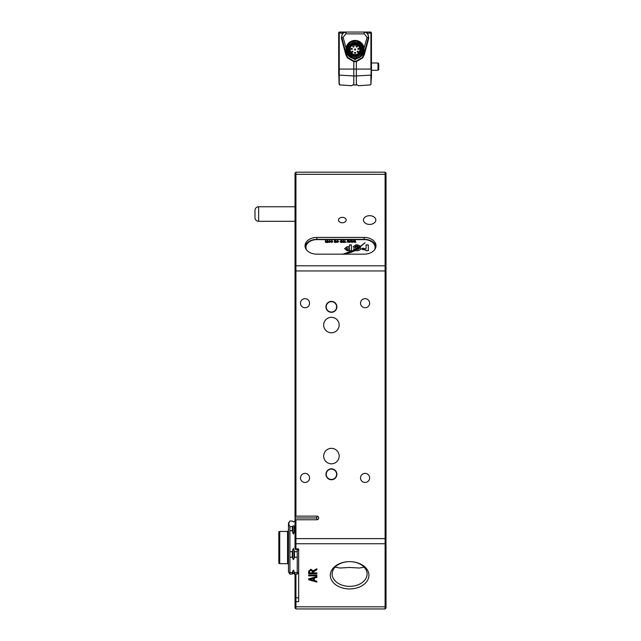 <?xml version="1.0" encoding="UTF-8"?>
<svg xmlns="http://www.w3.org/2000/svg" width="641" height="641" viewBox="0 0 641 641"><rect width="100%" height="100%" fill="white"/><g stroke="black" fill="none" stroke-linecap="round" stroke-linejoin="round"><path stroke-width="0.96" d="M369.633 215.68A6.186 4.375 0 0 0 363.447 220.055A6.186 4.375 0 0 0 369.633 224.43A6.186 4.375 0 0 0 375.826 220.055A6.186 4.375 0 0 0 369.633 215.68M342.342 217.355A3.822 2.7 0 0 0 338.52 220.055A3.822 2.7 0 0 0 342.342 222.764A3.822 2.7 0 0 0 346.164 220.055A3.822 2.7 0 0 0 342.342 217.355M295.934 574.088L295.934 608.95L295.02 608.037L295.02 574.088M349.617 588.927A19.294 13.637 0 0 1 330.323 575.281A19.294 13.637 0 0 1 349.617 561.644L349.617 561.644A17.467 12.355 180 0 0 332.15 573.999A17.467 12.355 180 0 0 349.617 586.347A17.467 12.355 180 0 0 367.093 573.999A17.467 12.355 180 0 0 349.617 561.644L349.617 561.644A19.294 13.637 0 0 1 368.912 575.281A19.294 13.637 0 0 1 349.617 588.927M364.168 567.157L359.401 568.03L349.617 567.461L339.834 568.03L335.067 567.157M295.934 516.133L295.02 517.047L295.02 173.094L295.934 172.181L295.934 516.133L316.862 516.133A1.819 1.819 0 0 1 318.681 517.96A1.819 1.819 0 0 1 316.862 519.779L295.934 519.779L295.934 549.698L298.658 549.698L298.626 572.012M309.579 477.922A4.551 4.551 0 0 0 305.028 473.37A4.551 4.551 0 0 0 300.485 477.922A4.551 4.551 0 0 0 305.028 482.473A4.551 4.551 0 0 0 309.579 477.922M309.579 303.209A4.551 4.551 0 0 0 305.028 298.658A4.551 4.551 0 0 0 300.485 303.209A4.551 4.551 0 0 0 305.028 307.76A4.551 4.551 0 0 0 309.579 303.209M369.633 303.209A4.551 4.551 0 0 0 365.09 298.658A4.551 4.551 0 0 0 360.538 303.209A4.551 4.551 0 0 0 365.09 307.76A4.551 4.551 0 0 0 369.633 303.209M369.633 477.922A4.551 4.551 0 0 0 365.09 473.37A4.551 4.551 0 0 0 360.538 477.922A4.551 4.551 0 0 0 365.09 482.473A4.551 4.551 0 0 0 369.633 477.922M336.878 474.276A5.457 5.457 0 0 0 331.421 468.819A5.457 5.457 0 0 0 325.957 474.276A5.457 5.457 0 0 0 331.421 479.74A5.457 5.457 0 0 0 336.878 474.276M336.605 474.276A5.184 5.184 0 0 0 331.421 469.092A5.184 5.184 0 0 0 326.229 474.276A5.184 5.184 0 0 0 331.421 479.468A5.184 5.184 0 0 0 336.605 474.276M336.878 306.855A5.457 5.457 0 0 0 331.421 301.39A5.457 5.457 0 0 0 325.957 306.855A5.457 5.457 0 0 0 331.421 312.311A5.457 5.457 0 0 0 336.878 306.855M336.605 306.855A5.184 5.184 0 0 0 331.421 301.663A5.184 5.184 0 0 0 326.229 306.855A5.184 5.184 0 0 0 331.421 312.039A5.184 5.184 0 0 0 336.605 306.855M339.153 456.08A7.732 7.732 0 0 0 331.421 448.347A7.732 7.732 0 0 0 323.681 456.08A7.732 7.732 0 0 0 331.421 463.812A7.732 7.732 0 0 0 339.153 456.08M339.153 325.051A7.732 7.732 0 0 0 331.421 317.319A7.732 7.732 0 0 0 323.681 325.051A7.732 7.732 0 0 0 331.421 332.783A7.732 7.732 0 0 0 339.153 325.051M385.105 172.181L386.018 173.094L386.018 608.037L385.105 608.95L385.105 172.181L295.934 172.181M295.934 549.698L295.02 548.792L295.02 518.865L295.934 519.779M295.02 517.047L295.02 518.865M316.862 575.057L316.862 575.874L308.674 575.874L308.674 575.057L316.862 575.057L316.862 575.49L308.674 575.49L308.674 575.057M295.02 601.018L295.934 601.667L298.658 601.667L298.658 548.904L295.934 548.904L295.02 548.255M316.862 581.219L316.862 582.092L308.674 579.793L308.674 578.871L316.862 576.571L316.862 577.437L314.338 578.094L314.338 580.562L316.862 581.219L316.862 581.699L308.674 579.4L308.674 578.871M316.862 572.91L316.862 573.727L308.674 573.727L308.674 571.211L310.877 569.272L313.08 570.802L316.862 568.791L316.862 569.729L313.185 572.068L313.185 572.91L316.862 572.91L316.862 573.334L308.674 573.334L308.674 571.211M316.862 568.791L316.862 569.344L313.225 571.283L313.185 572.517M316.862 254.156A11.826 8.365 180 0 1 305.028 245.791A11.826 8.365 180 0 1 316.862 237.434L364.176 237.434A11.826 8.365 180 0 1 376.003 245.791A11.826 8.365 180 0 1 364.176 254.156L316.862 254.156M385.105 608.95L295.934 608.95M305.108 246.761A11.826 8.365 180 0 1 316.862 239.357L364.176 239.357A11.826 8.365 180 0 1 375.93 246.761M316.862 576.571L316.862 577.052L314.338 578.094M313.393 578.342L309.619 578.943L313.393 580.313L313.393 578.342L309.619 579.328M313.225 571.283L313.185 572.012L313.225 571.283M312.239 571.355L310.901 569.697L309.619 570.794L309.619 572.91L312.239 572.91L312.239 571.355L310.901 570.089L309.619 571.179M295.02 517.96L316.862 517.96L316.862 516.133M289.892 557.285L289.892 572.581L292.28 572.581L293.386 570.17L294.483 572.581L297.24 572.581L297.24 557.285L294.483 557.285L293.386 559.697L292.28 557.285L289.892 557.285L289.892 551.645L292.28 551.645L293.386 548.351L294.483 551.645L297.24 551.645L297.672 549.698M295.02 530.756L294.483 530.756L293.386 534.049L292.28 530.756L289.892 530.756L289.892 551.645M295.02 521.029L293.386 521.91L292.28 521.029L289.892 521.029L288.578 523.825L289.892 526.63L292.28 526.63L293.386 525.748L295.02 526.63M298.658 571.948L297.24 574.088L294.483 574.088L293.386 573.206L292.28 574.088L289.892 574.088L288.474 571.948L288.474 523.176L289.075 522.127M279.732 563.663L278.827 563.335L278.827 531.782L279.732 531.453L279.732 563.663L287.561 563.663L288.474 564.577M294.483 526.63L294.483 530.756M297.24 551.645L297.24 557.285M294.483 551.645L294.483 557.285M294.483 572.581L294.483 574.088M297.24 572.581L297.24 574.088M292.28 526.63L292.28 530.756M292.28 551.645L292.28 557.285M292.28 572.581L292.28 574.088M289.892 526.63L289.892 530.756M289.892 572.581L289.892 574.088M306.214 249.437A10.921 7.724 180 0 1 305.941 247.722L305.941 247.338A10.921 7.724 180 0 1 316.862 239.622L364.176 239.622A10.921 7.724 180 0 1 375.097 247.338A10.921 7.724 180 0 1 374.472 249.918M368.319 244.894L366.043 244.894L366.043 248.692L364.032 249.004L364.032 248.291L361.949 248.291L361.949 249.373L366.147 250.19L366.147 250.663L368.319 250.663L368.319 244.894M366.043 248.692L364.024 249.173L364.032 248.42L361.949 248.42M344.594 254.156L351.292 252.258L355.018 250.663L353.936 250.222L342.398 254.373M349.465 244.87L349.465 246.697L347.142 246.697L344.61 248.62L347.093 250.719L351.38 250.719L351.38 244.87L349.465 244.87M355.282 246.384L357.422 245.984L358.391 246.865L360.595 246.865L360.53 246.2L357.309 244.814L355.891 244.814L353.071 246.889L356.372 248.452L358.976 247.314L355.282 246.344L355.282 246.881L358.976 247.442M360.635 248.492L359.962 247.546L357.79 249.533L353.343 248.908L355.651 250.703L358.343 250.703L360.635 249.341L360.643 248.388M358.391 249.181L356.156 249.565L357.029 249.541L364.993 242.723L360.587 246.2L360.635 246.889L359.641 246.889L356.156 249.541L353.343 248.908M360.635 248.62L359.962 247.674L358.391 249.269M329.714 240.551L330.732 241.521L329.714 242.49L328.705 241.537L329.714 240.551L330.732 241.649M337.599 240.816L336.645 241.152L337.599 240.551L338.624 241.505L337.591 242.49L336.589 241.537L338.248 241.449L337.599 240.816M341.605 239.878L341.982 242.458L341.02 242.49L340.091 241.537L341.036 240.551L341.605 240.792L341.605 239.878M345.058 240.583L345.435 242.458L344.249 242.386L344.986 241.937L345.058 240.583M348.784 240.583L349.882 242.458L349 240.984L348.6 242.458L347.775 241.016L346.901 242.458L347.534 240.583L348.392 242.018L349.209 240.583M354.834 240.583L355.931 242.458L355.058 240.984L354.649 242.458L353.824 241.016L352.951 242.458L353.584 240.583L354.441 242.018L355.266 240.583M306.566 249.918A10.921 7.724 180 0 1 305.941 247.338M351.813 240.583L352.903 242.458L352.029 240.984L351.621 242.458L350.803 241.016L349.922 242.458L350.555 240.583L351.412 242.018L352.238 240.583M343.352 240.551L344.249 241.152L343.328 240.816L342.919 241.28L344.209 241.953L343.368 242.49L342.502 241.953L343.824 241.994L342.454 241.152L343.352 240.551L344.249 241.28M334.418 240.583L335.459 240.551L336.172 241.304L336.172 242.458L335.379 240.816L334.418 242.458L334.418 240.583M331.838 240.816L330.924 241.248L331.838 240.551L332.815 241.521L331.83 242.49L330.972 241.889L331.83 242.218L332.439 241.529L331.838 240.816M327.896 240.583L328.272 242.458L326.013 242.49L325.348 241.865L325.348 240.583L326.101 242.218L326.998 240.583L327.367 242.218L327.896 240.583M375.089 247.53A10.921 7.724 180 0 1 375.097 247.722A10.921 7.724 180 0 1 374.825 249.437M355.266 240.712L355.883 242.458M352.991 242.458L353.584 240.583M353.584 240.712L354.032 240.583M354.032 240.712L354.361 241.705M354.441 242.146L354.834 240.712M352.238 240.712L352.854 242.458M349.97 242.458L350.555 240.583M350.555 240.712L351.012 240.583M351.012 240.712L351.34 241.705M351.412 242.146L351.813 240.712M349.209 240.712L349.834 242.458M346.941 242.458L347.534 240.583M347.534 240.712L347.983 240.583M347.983 240.712L348.311 241.705M348.392 242.146L348.784 240.712M345.058 240.712L345.435 242.458M344.986 242.066L345.058 241.553M342.919 241.409L344.209 242.082M342.879 242.05L343.352 242.218M343.352 242.346L343.824 241.994M342.454 241.28L343.352 240.679M341.605 240.006L341.982 242.458M340.091 241.665L341.036 240.551M341.036 240.679L341.605 240.792M340.475 241.521L341.068 242.346L341.661 241.505L341.068 240.816L340.475 241.521L341.068 242.218L341.661 241.505M336.645 241.28L337.599 240.551M337.599 240.679L338.624 241.633M336.597 241.585L338.248 241.449M336.974 241.721L337.591 242.346L338.224 241.721L336.974 241.721L337.591 242.218L338.224 241.721M334.418 242.458L334.802 240.712M335.459 240.551L334.802 240.864M335.459 240.679L336.172 242.458M335.788 242.458L335.788 241.545M334.842 241.585L334.842 242.458M330.924 241.377L331.838 240.551M331.838 240.679L332.815 241.649M331.349 241.986L331.83 242.218M331.83 242.346L332.439 241.529M328.705 241.665L329.714 240.679M329.081 241.521L329.73 242.346L330.355 241.521L329.706 240.816L329.081 241.521L329.73 242.218L330.355 241.521M327.896 240.712L328.272 242.458M325.348 241.865L325.724 240.712M326.101 242.218L325.724 241.761M326.101 242.346L326.622 241.673M327.367 242.218L326.998 241.801M327.367 242.346L327.896 241.681M360.603 247.017L359.641 246.889M359.641 247.017L355.707 249.533M364.993 242.851L360.643 246.4M355.579 249.277L356.156 249.694L355.579 249.301M360.595 246.865L360.53 246.328L357.309 244.942L355.891 244.942L353.071 246.889M351.38 250.719L351.38 244.998L349.465 244.998M349.465 246.697L347.142 246.697M347.142 246.825L344.61 248.684M346.541 248.444L346.541 249.213L347.43 249.678L349.465 249.678L349.465 247.843L346.541 248.315L346.541 249.077L347.43 249.541L349.465 249.541M355.018 250.791L353.936 250.222M353.936 250.351L350.787 251.52M350.787 251.649L343.544 254.156M368.319 250.663L368.319 245.022L366.043 245.022M295.02 206.755L258.627 206.755A3.638 3.638 0 0 0 254.982 210.4L254.982 217.676A3.638 3.638 0 0 0 258.627 221.313L295.02 221.313M361.828 55.623L355.074 59.621L348.327 55.623M364.096 48.051L367.061 37.346L364.312 33.877L345.844 33.877L343.095 37.346L346.06 48.059M346.22 32.05L370.875 32.05L339.281 32.05L363.936 32.05L367.461 32.963L368.815 37.915L364.352 54.565L362.686 57.954L356.348 61.584L353.808 61.584L347.47 57.954L345.795 54.565L341.341 37.915L342.695 32.963L346.22 32.05C342.815 32.595 341.349 34.51 341.829 37.779L346.292 54.421L341.829 37.779C341.445 34.422 342.903 32.515 346.22 32.05L345.844 33.877M343.039 33.348L339.241 32.963L339.281 32.05L338.696 32.635L338.696 69.076L339.241 69.076L339.241 32.963L338.696 32.963M338.696 73.907L338.696 59.349L338.696 73.907M339.634 84.131L339.081 83.931L338.696 69.076M339.241 84.107L339.241 69.076L353.808 69.076L353.84 61.047L356.316 61.047L362.285 57.618L364.072 53.66M339.241 79.989L339.241 83.122M353.872 85.005L352.662 84.933L351.709 85.734L339.674 84.892L339.097 84.227M338.696 74.628L339.241 75.109L353.808 75.95A18.196 14.999 0 0 0 355.074 75.983A18.196 14.999 0 0 0 356.348 75.95L370.915 75.109L370.915 84.107L370.482 84.892L358.447 85.734L357.494 84.933L352.662 84.933M347.686 57.378L347.47 57.954M347.751 54.164L346.292 54.421L347.863 57.618L353.84 61.047M341.813 37.715L341.341 37.915M371.46 70.27L378.006 70.27L378.735 69.54L378.735 63.715L378.006 62.986L371.46 62.986L371.46 59.349L370.915 79.572M355.074 85.037L357.494 84.933L358.447 85.734M370.875 32.05L371.46 32.963L370.915 32.963L370.875 32.05M344.201 32.523L343.167 33.228M370.915 84.107L371.46 76.64L371.46 32.963M353.808 85.005L353.808 69.076L370.915 69.076L370.915 32.963L367.117 33.348M366.964 33.204L365.594 32.362M364.985 32.17L363.936 32.05C367.341 32.595 368.807 34.51 368.327 37.779L368.815 37.915M362.285 57.618L362.686 57.954M363.727 54.894L368.327 37.779C368.711 34.422 367.253 32.515 363.936 32.05L364.312 33.877M367.934 39.237L368.327 37.779L367.061 37.346M378.006 70.27L378.006 62.986M356.773 57.81L356.773 57.81A8.461 8.461 0 0 1 346.789 51.216A8.461 8.461 0 0 1 353.383 41.232L353.383 41.232A8.461 8.461 0 0 1 363.367 47.827A8.461 8.461 0 0 1 356.773 57.81M354.273 44.349A5.232 5.232 0 0 0 354.032 44.397A5.256 5.256 0 0 1 358.095 53.828A5.256 5.256 0 0 1 350.25 51.601A5.256 5.256 0 0 1 354.024 44.373A5.232 5.232 0 0 0 350.274 51.584A5.232 5.232 0 0 0 360.17 48.331A5.232 5.232 0 0 0 355.875 44.349L355.667 44.301A5.256 5.256 0 0 0 354.489 44.301L352.181 45.383C346.685 48.884 352.806 57.626 357.974 53.66C361.332 49.565 360.562 46.521 355.667 44.509L355.667 44.533M363.864 51.889A9.102 9.102 0 0 1 355.715 58.595L355.715 58.595A9.102 9.102 0 0 1 346.292 51.889M346.292 47.154A9.102 9.102 0 0 1 354.441 40.447L354.441 40.447A9.102 9.102 0 0 1 363.864 47.154M355.715 40.623A8.918 8.918 0 0 1 359.449 41.745L359.449 41.849A8.83 8.83 0 0 1 359.449 57.193L359.449 57.297A8.918 8.918 0 0 1 355.715 58.419M356.532 56.656A7.283 7.283 0 0 1 347.943 50.976A7.283 7.283 0 0 1 353.616 42.386A7.283 7.283 0 0 1 362.213 48.059A7.283 7.283 0 0 1 356.532 56.656M356.332 55.671A6.282 6.282 0 0 1 348.928 50.775A6.282 6.282 0 0 1 353.824 43.372A6.282 6.282 0 0 1 361.228 48.259A6.282 6.282 0 0 1 356.332 55.671M356.404 46.072A0.545 0.545 0 0 1 357.213 46.304A0.545 0.545 0 0 1 356.829 47.049A0.545 0.545 0 0 1 356.404 46.072M357.406 51.256A0.545 0.545 0 0 1 358.215 51.488A0.545 0.545 0 0 1 357.822 52.242A0.545 0.545 0 0 1 357.406 51.256M352.125 51.256A0.545 0.545 0 0 1 352.943 51.488A0.545 0.545 0 0 1 352.55 52.242A0.545 0.545 0 0 1 352.125 51.256M354.761 52.442A0.545 0.545 0 0 1 355.579 52.674A0.545 0.545 0 0 1 355.186 53.419A0.545 0.545 0 0 1 354.761 52.442M351.396 48.436A0.545 0.545 0 0 1 352.213 48.668A0.545 0.545 0 0 1 351.821 49.421A0.545 0.545 0 0 1 351.396 48.436M358.135 48.436A0.545 0.545 0 0 1 358.944 48.668A0.545 0.545 0 0 1 358.551 49.421A0.545 0.545 0 0 1 358.135 48.436M353.127 46.072A0.545 0.545 0 0 1 353.944 46.304A0.545 0.545 0 0 1 353.552 47.049A0.545 0.545 0 0 1 353.127 46.072M354.761 49.077A0.545 0.545 0 0 1 355.579 49.309A0.545 0.545 0 0 1 355.186 50.054A0.545 0.545 0 0 1 354.761 49.077M354.441 58.419A8.918 8.918 0 0 1 350.707 57.297L350.707 57.193A8.83 8.83 0 0 1 350.707 41.849L350.707 41.745A8.918 8.918 0 0 1 354.441 40.623M346.164 48.059L346.372 48.067A8.83 8.83 0 0 0 346.372 50.976L346.164 47.154L346.573 47.154M363.583 47.154L363.992 47.154L363.992 51.889L363.583 51.889M345.98 50.903L346.573 51.889M363.992 50.791L364.056 48.051M345.98 48.059L346.164 50.775M354.273 44.325L354.745 45.07L355.731 44.373M354.425 44.373L354.489 44.838A0.593 0.593 0 0 0 355.074 45.423A0.593 0.593 0 0 0 355.667 44.838L355.667 44.389M298.658 597.805L295.934 597.805L295.02 598.446M386.018 270.951L295.02 270.951M386.018 538.6L295.02 538.6M386.018 543.103L385.105 543.744L295.934 543.744L295.02 543.103M386.018 606.178L385.105 606.819L295.934 606.819L295.02 606.178M386.018 174.953L385.105 174.312L295.934 174.312L295.02 174.953M386.018 266.448L385.105 265.807L295.934 265.807L295.02 266.448M316.862 239.357L316.862 237.434M364.176 239.357L364.176 237.434M316.862 517.96L316.862 519.779M279.732 531.453L287.561 531.453L287.561 563.663M294.011 526.053L294.011 532.911M294.011 571.003L294.011 573.511M294.011 549.489L294.011 558.864M292.753 526.053L292.753 532.911M292.753 571.003L292.753 573.511M292.753 549.489L292.753 558.864M258.627 206.755L258.627 221.313M346.292 54.421L345.795 54.565M371.46 74.628L370.915 75.109L356.348 75.95L356.316 61.047M356.348 85.005L356.348 75.95M362.405 54.164L364.352 54.565M343.095 37.346L341.829 37.779M356.733 57.634C352.999 58.876 349.738 56.728 346.965 51.176C347.342 44.99 349.489 41.729 353.415 41.409C357.157 40.167 360.418 42.314 363.191 47.859C362.814 54.052 360.667 57.313 356.733 57.634M359.986 46.08A5.993 5.993 0 0 1 356.276 55.39A5.993 5.993 0 0 1 350.17 52.963A5.993 5.993 0 0 1 353.88 43.652A5.993 5.993 0 0 1 359.986 46.08M359.689 46.288C361.572 51.024 360.034 53.98 355.074 55.15L350.467 52.754C344.986 48.42 357.494 39.662 359.689 46.288M358.199 53.972C364.593 51.857 356.14 39.782 351.957 45.07C345.563 47.186 354.016 59.26 358.199 53.972M287.561 531.453L288.474 530.548M363.864 54.421L364.601 51.697M367.774 39.838L368.327 37.779M370.482 84.892L371.059 84.227"/></g></svg>
